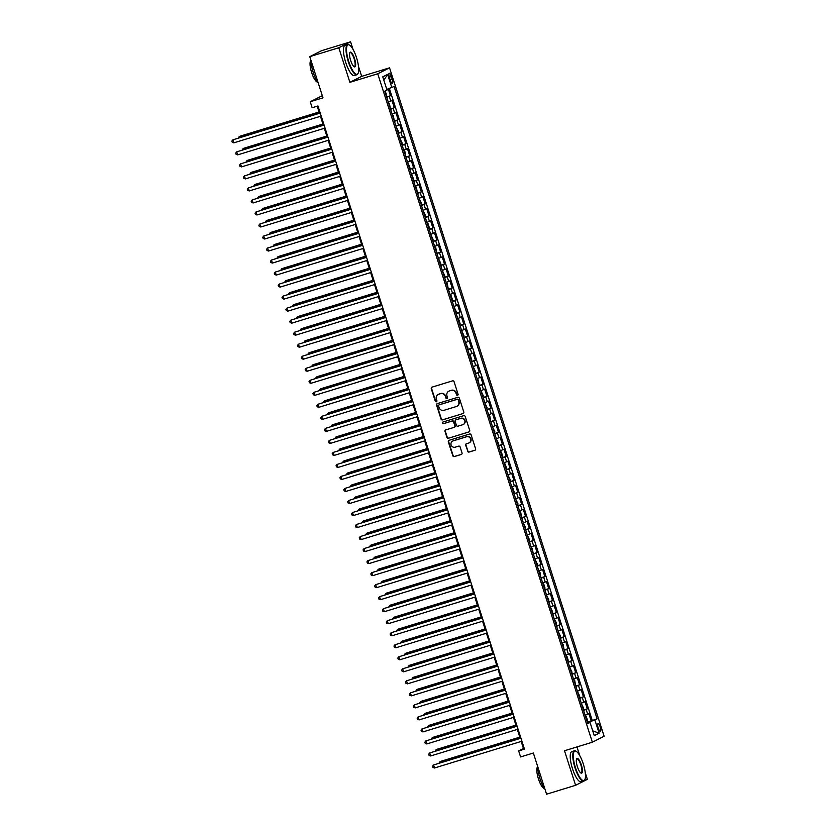 <?xml version="1.0" encoding="UTF-8"?>
<svg xmlns="http://www.w3.org/2000/svg" width="836" height="836" viewBox="0 0 836 836"><rect width="100%" height="100%" fill="white"/><g stroke="black" fill="none" stroke-linecap="round" stroke-linejoin="round"><path stroke-width="1.25" d="M457.553 395.303A0.867 0.836 -116.8 0 0 458.086 394.226L454.063 381.686A1.244 1.191 -116.8 0 0 452.537 380.861L432.034 387.141A1.244 1.191 -116.8 0 0 431.271 388.667L435.295 401.207A0.867 0.836 -116.8 0 0 436.486 401.74A0.867 0.836 -116.8 0 0 436.894 400.716L436.371 399.096A3.971 3.804 -116.8 0 1 438.806 394.205L440.509 393.683A3.971 3.804 -116.8 0 1 445.369 396.337L445.891 397.967A0.867 0.836 -116.8 0 0 447.082 398.49A0.867 0.836 -116.8 0 0 447.49 397.476L446.967 395.856A3.971 3.804 -116.8 0 1 449.402 390.955L451.106 390.433A3.971 3.804 -116.8 0 1 455.965 393.098L456.487 394.717A0.867 0.836 -116.8 0 0 457.553 395.303M600.258 727.038A4.044 1.129 73 0 0 598.053 723.683A4.044 1.129 73 0 0 598.221 728.072A4.044 1.129 73 0 0 600.415 731.427A4.044 1.129 73 0 0 600.258 727.038M467.564 451.231A1.244 1.191 -116.8 0 0 469.08 452.067L474.838 450.301A1.244 1.191 -116.8 0 0 475.6 448.775L471.128 434.856A1.244 1.191 -116.8 0 0 469.613 434.02L449.099 440.3A1.244 1.191 -116.8 0 0 448.336 441.836L452.809 455.756A1.244 1.191 -116.8 0 0 454.324 456.592L461.273 454.46A1.244 1.191 -116.8 0 0 462.036 452.924L460.124 446.967A1.244 1.191 -116.8 0 0 458.609 446.142L455.16 447.197A3.323 3.187 -116.8 0 1 452.652 441.074A3.323 3.187 -116.8 0 1 453.133 440.885L466.634 436.747A3.323 3.187 -116.8 0 1 469.142 442.861A3.323 3.187 -116.8 0 1 468.662 443.059L466.415 443.749A1.244 1.191 -116.8 0 0 465.652 445.274L467.878 451.074A1.244 1.191 -116.8 0 0 469.404 451.91L475.151 450.144A1.244 1.191 -116.8 0 0 475.172 450.134L474.838 450.301M353.001 49.334L350.577 41.8L338.789 47.757L309.78 56.649L322.999 97.822L310.229 101.731L312.152 107.75L317.962 105.973L524.465 749.15L518.654 750.927L520.588 756.935L533.358 753.027L546.577 794.2L575.596 785.307L587.374 779.351L585.273 772.809M338.789 47.757L349.887 82.325L377.747 73.787L592.358 742.211L564.499 750.749L575.596 785.307M463.05 413.601A1.244 1.191 -116.8 0 0 463.813 412.075L459.34 398.155A1.244 1.191 -116.8 0 0 457.825 397.319L437.322 403.6A1.244 1.191 -116.8 0 0 436.559 405.136L441.032 419.055A1.244 1.191 -116.8 0 0 442.547 419.891L463.374 413.444A1.244 1.191 -116.8 0 0 463.384 413.444M465.234 416.506L469.707 430.425A1.244 1.191 -116.8 0 1 468.944 431.951L448.441 438.242A1.244 1.191 -116.8 0 1 446.915 437.406L445.003 431.449A1.244 1.191 -116.8 0 1 445.766 429.913L454.084 427.374A1.244 1.191 -116.8 0 0 454.847 425.837L453.572 421.887A1.244 1.191 -116.8 0 0 452.057 421.062L443.393 423.706A0.867 0.836 -116.8 0 1 442.735 422.107A0.867 0.836 -116.8 0 1 442.871 422.055L463.719 415.67A1.244 1.191 -116.8 0 1 465.234 416.506M309.78 56.649L321.557 50.693L350.577 41.8M587.332 722.053L591.167 720.883L588.847 713.672L587.687 714.257L586.14 709.45L583.591 710.422M583.465 710.036L587.3 708.855L584.991 701.644L583.831 702.23L582.284 697.423L579.735 698.394M579.609 698.018L583.444 696.837L581.125 689.627L579.965 690.212L578.418 685.405L575.868 686.377M575.743 685.99L579.588 684.82L577.268 677.599L576.108 678.195L574.562 673.377L572.012 674.359M571.887 673.973L575.722 672.792L573.412 665.581L572.242 666.167L570.706 661.36L568.156 662.331M568.031 661.945L571.866 660.774L569.546 653.553L568.386 654.149L566.839 649.342L564.29 650.314M564.164 649.927L568.01 648.746L565.69 641.536L564.53 642.121L562.983 637.314L560.433 638.286M560.308 637.899L564.143 636.729L561.834 629.518L560.663 630.104L559.127 625.297L556.567 626.268M556.452 625.882L560.287 624.701L557.967 617.49L556.807 618.076L555.261 613.269L552.711 614.241M552.586 613.864L556.421 612.683L554.111 605.473L552.951 606.058L551.405 601.251L548.855 602.223M548.73 601.836L552.565 600.666L550.255 593.445L549.085 594.041L547.549 589.223L544.988 590.206M544.873 589.819L548.709 588.638L546.389 581.428L545.229 582.013L543.682 577.206L541.132 578.178M541.007 577.791L544.842 576.621L542.533 569.4L541.373 569.995L539.826 565.188L537.276 566.16M537.151 565.773L540.986 564.593L538.666 557.382L537.506 557.967L535.96 553.16L533.41 554.132M533.284 553.745L537.13 552.575L534.81 545.365L533.65 545.95L532.104 541.143L529.554 542.115M529.428 541.728L533.264 540.547L530.954 533.337L529.784 533.922L528.247 529.115L525.698 530.087M525.572 529.7L529.407 528.53L527.088 521.319L525.928 521.904L524.381 517.097L521.831 518.069M521.706 517.683L525.551 516.512L523.231 509.291L522.072 509.887L520.525 505.069L517.975 506.041M517.85 505.665L521.685 504.484L519.375 497.274L518.205 497.859L516.669 493.052L514.109 494.024M513.994 493.637L517.829 492.467L515.509 485.246L514.349 485.841L512.802 481.024L510.253 482.006M510.127 481.62L513.962 480.439L511.653 473.228L510.493 473.813L508.946 469.006L506.397 469.978M506.271 469.592L510.106 468.421L507.797 461.211L506.626 461.796L505.09 456.989L502.53 457.961M502.415 457.574L506.25 456.393L503.93 449.183L502.77 449.768L501.224 444.961L498.674 445.933M498.549 445.546L502.384 444.376L500.074 437.165L498.914 437.75L497.368 432.943L494.818 433.915M494.693 433.529L498.528 432.358L496.208 425.137L495.048 425.733L493.501 420.916L490.951 421.887M490.826 421.511L494.672 420.33L492.352 413.12L491.192 413.705L489.645 408.898L487.095 409.87M486.97 409.483L490.805 408.313L488.496 401.092L487.325 401.688L485.789 396.87L483.239 397.852M483.114 397.466L486.949 396.285L484.629 389.074L483.469 389.66L481.923 384.853L479.373 385.824M479.247 385.438L483.093 384.267L480.773 377.057L479.613 377.642L478.067 372.835L475.517 373.807M475.391 373.42L479.227 372.239L476.917 365.029L475.747 365.614L474.211 360.807L471.65 361.779M471.535 361.392L475.37 360.222L473.051 353.011L471.891 353.597L470.344 348.79L467.794 349.761M467.669 349.375L471.504 348.194L469.195 340.983L468.035 341.569L466.488 336.762L463.938 337.734M463.813 337.357L467.648 336.176L465.338 328.966L464.168 329.551L462.632 324.744L460.072 325.716M459.957 325.329L463.792 324.159L461.472 316.938L460.312 317.534L458.765 312.716L456.216 313.699M456.09 313.312L459.925 312.131L457.616 304.921L456.456 305.506L454.909 300.699L452.36 301.671M452.234 301.284L456.069 300.114L453.749 292.893L452.589 293.488L451.043 288.681L448.493 289.653M448.368 289.266L452.213 288.086L449.893 280.875L448.733 281.46L447.187 276.653L444.637 277.625M444.512 277.238L448.347 276.068L446.037 268.858L444.867 269.443L443.331 264.636L440.781 265.608M440.656 265.221L444.491 264.04L442.171 256.83L441.011 257.415L439.464 252.608L436.914 253.58M436.789 253.203L440.635 252.023L438.315 244.812L437.155 245.397L435.608 240.59L433.058 241.562M432.933 241.176L436.768 240.005L434.459 232.784L433.288 233.38L431.752 228.562L429.192 229.534M429.077 229.158L432.912 227.977L430.592 220.767L429.432 221.352L427.886 216.545L425.336 217.517M425.21 217.13L429.046 215.96L426.736 208.739L425.576 209.334L424.03 204.527L421.48 205.499M421.354 205.113L425.19 203.932L422.88 196.721L421.71 197.306L420.174 192.499L417.613 193.471M417.498 193.085L421.334 191.914L419.014 184.704L417.854 185.289L416.307 180.482L413.757 181.454M413.632 181.067L417.467 179.886L415.158 172.676L413.998 173.261L412.451 168.454L409.901 169.426M409.776 169.039L413.611 167.869L411.291 160.658L410.131 161.244L408.585 156.436L406.035 157.408M405.909 157.022L409.755 155.851L407.435 148.63L406.275 149.226L404.728 144.409L402.179 145.38M402.053 145.004L405.888 143.823L403.579 136.613L402.409 137.198L400.872 132.391L398.323 133.363M398.197 132.976L402.032 131.806L399.712 124.585L398.553 125.181L397.006 120.363L394.456 121.345M394.331 120.959L398.176 119.778L395.856 112.567L394.696 113.153L393.15 108.346L390.6 109.317M390.475 108.931L394.31 107.76L392 100.55L388.28 102.107M389.388 77.539L390.245 80.183A3.919 1.087 73 0 0 392.377 83.433A3.919 1.087 73 0 0 392.22 79.19L391.363 76.546A3.919 1.087 73 0 0 389.231 73.296A3.919 1.087 73 0 0 389.388 77.539M377.747 73.787L389.534 67.831L604.135 736.255L592.358 742.211M591.167 720.883L597.103 718.845L394.08 86.495L386.786 89.389M597.103 718.845L594.877 719.974L599.119 733.203L594.281 735.649L590.038 722.419L587.802 723.548L384.779 91.197L387.005 90.069L382.763 76.839L387.601 74.394L391.854 87.613M386.619 96.913L390.454 95.732L386.734 97.3M394.31 107.76L393.15 108.346M398.176 119.778L397.006 120.363M402.032 131.806L400.872 132.391M405.888 143.823L404.728 144.409M409.755 155.851L408.585 156.436M413.611 167.869L412.451 168.454M417.467 179.886L416.307 180.482M421.334 191.914L420.174 192.499M425.19 203.932L424.03 204.527M429.046 215.96L427.886 216.545M432.912 227.977L431.752 228.562M436.768 240.005L435.608 240.59M440.635 252.023L439.464 252.608M444.491 264.04L443.331 264.636M448.347 276.068L447.187 276.653M452.213 288.086L451.043 288.681M456.069 300.114L454.909 300.699M459.925 312.131L458.765 312.716M463.792 324.159L462.632 324.744M467.648 336.176L466.488 336.762M471.504 348.194L470.344 348.79M475.37 360.222L474.211 360.807M479.227 372.239L478.067 372.835M483.093 384.267L481.923 384.853M486.949 396.285L485.789 396.87M490.805 408.313L489.645 408.898M494.672 420.33L493.501 420.916M498.528 432.358L497.368 432.943M502.384 444.376L501.224 444.961M506.25 456.393L505.09 456.989M510.106 468.421L508.946 469.006M513.962 480.439L512.802 481.024M517.829 492.467L516.669 493.052M521.685 504.484L520.525 505.069M525.551 516.512L524.381 517.097M529.407 528.53L528.247 529.115M533.264 540.547L532.104 541.143M537.13 552.575L535.96 553.16M540.986 564.593L539.826 565.188M544.842 576.621L543.682 577.206M548.709 588.638L547.549 589.223M552.565 600.666L551.405 601.251M556.421 612.683L555.261 613.269M560.287 624.701L559.127 625.297M564.143 636.729L562.983 637.314M568.01 648.746L566.839 649.342M571.866 660.774L570.706 661.36M575.722 672.792L574.562 673.377M579.588 684.82L578.418 685.405M583.444 696.837L582.284 697.423M587.3 708.855L586.14 709.45M592.233 720.339L389.367 88.48M390.454 95.732L388.249 88.877M589.15 722.628L588.962 722.043L587.468 722.503M322.309 95.691L310.229 101.731M349.887 82.325L361.675 76.358L358.508 66.514M361.675 76.358L389.534 67.831M579.766 755.629L576.965 746.924M521.162 741.448L523.44 748.513L518.654 750.927M317.21 106.193L319.446 113.153M320.46 116.298L323.302 125.17M324.316 128.316L327.169 137.188M328.172 140.344L331.025 149.216M332.038 152.361L334.881 161.233M335.894 164.389L338.747 173.261M339.75 176.406L342.603 185.279M343.617 188.434L346.459 197.306M347.473 200.452L350.326 209.324M351.329 212.469L354.182 221.341M355.195 224.497L358.038 233.369M359.052 236.515L361.904 245.387M362.918 248.543L365.76 257.415M366.774 260.56L369.627 269.432M370.63 272.588L373.483 281.46M374.497 284.606L377.339 293.478M378.353 296.623L381.206 305.495M382.209 308.651L385.062 317.523M386.075 320.669L388.918 329.541M389.931 332.697L392.784 341.569M393.787 344.714L396.64 353.586M397.654 356.742L400.496 365.614M401.51 368.76L404.363 377.632M405.376 380.788L408.219 389.66M409.232 392.805L412.085 401.677M413.089 404.823L415.941 413.695M416.955 416.85L419.797 425.723M420.811 428.868L423.664 437.74M424.667 440.896L427.52 449.768M428.534 452.913L431.376 461.785M432.39 464.941L435.242 473.813M436.246 476.959L439.099 485.831M440.112 488.976L442.955 497.848M443.968 501.004L446.821 509.876M447.835 513.022L450.677 521.894M451.691 525.05L454.544 533.922M455.547 537.067L458.4 545.939M459.413 549.095L462.256 557.967M463.269 561.113L466.122 569.985M467.125 573.13L469.978 582.002M470.992 585.158L473.834 594.03M474.848 597.176L477.701 606.048M478.704 609.204L481.557 618.076M482.571 621.221L485.413 630.093M486.427 633.249L489.279 642.121M490.293 645.267L493.135 654.139M494.149 657.295L497.002 666.167M498.005 669.312L500.858 678.184M501.872 681.33L504.714 690.202M505.728 693.357L508.581 702.23M509.584 705.375L512.437 714.247M513.45 717.403L516.293 726.275M517.306 729.42L520.159 738.292M524.182 748.283L523.44 748.513M392.147 114.124L394.696 113.153M396.003 126.152L398.553 125.181M399.859 138.17L402.409 137.198M403.725 150.198L406.275 149.226M407.581 162.215L410.131 161.244M411.437 174.233L413.998 173.261M415.304 186.261L417.854 185.289M419.16 198.278L421.71 197.306M423.026 210.306L425.576 209.334M426.882 222.324L429.432 221.352M430.739 234.352L433.288 233.38M434.605 246.369L437.155 245.397M438.461 258.397L441.011 257.415M442.317 270.415L444.867 269.443M446.184 282.432L448.733 281.46M450.04 294.46L452.589 293.488M453.896 306.478L456.456 305.506M457.762 318.506L460.312 317.534M461.618 330.523L464.168 329.551M465.485 342.551L468.035 341.569M469.341 354.568L471.891 353.597M473.197 366.586L475.747 365.614M477.063 378.614L479.613 377.642M480.919 390.631L483.469 389.66M484.775 402.659L487.325 401.688M488.642 414.677L491.192 413.705M492.498 426.705L495.048 425.733M496.354 438.722L498.914 437.75M500.221 450.74L502.77 449.768M504.077 462.768L506.626 461.796M507.943 474.785L510.493 473.813M511.799 486.813L514.349 485.841M515.655 498.831L518.205 497.859M519.522 510.859L522.072 509.887M523.378 522.876L525.928 521.904M527.234 534.904L529.784 533.922M531.1 546.922L533.65 545.95M534.956 558.939L537.506 557.967M538.812 570.967L541.373 569.995M542.679 582.985L545.229 582.013M546.535 595.013L549.085 594.041M550.402 607.03L552.951 606.058M554.258 619.058L556.807 618.076M558.114 631.075L560.663 630.104M561.98 643.093L564.53 642.121M565.836 655.121L568.386 654.149M569.692 667.138L572.242 666.167M573.559 679.166L576.108 678.195M577.415 691.184L579.965 690.212M581.271 703.212L583.831 702.23M590.038 722.419L587.624 722.983M585.137 715.229L587.687 714.257M588.962 722.043L594.877 719.974M383.86 80.277L387.601 74.394M599.119 733.203L592.745 730.852M457.825 395.146A0.867 0.836 -116.8 0 1 456.811 394.55L456.289 392.93A3.971 3.804 -116.8 0 0 451.43 390.276L451.106 390.433M448.984 391.112A3.971 3.804 -116.8 0 1 449.716 390.799L451.43 390.276M438.388 394.362A3.971 3.804 -116.8 0 1 439.119 394.038L440.833 393.516A3.971 3.804 -116.8 0 1 445.692 396.18L446.215 397.8A0.867 0.836 -116.8 0 0 447.229 398.396M432.013 387.152A1.244 1.191 -116.8 0 0 431.585 388.51L435.619 401.05A0.867 0.836 -116.8 0 0 436.632 401.646M437.301 403.61A1.244 1.191 -116.8 0 0 436.873 404.969L441.345 418.899A1.244 1.191 -116.8 0 0 442.861 419.724L463.374 413.444M458.17 399.942A0.867 0.836 -116.8 0 0 457.104 399.357L439.099 404.875A0.867 0.836 -116.8 0 0 438.566 405.941L439.119 407.654A3.971 3.804 -116.8 0 0 443.979 410.309L456.278 406.547A3.971 3.804 -116.8 0 0 458.713 401.646L458.483 399.775A0.867 0.836 -116.8 0 0 457.417 399.2L457.104 399.357M439.172 404.833A0.867 0.836 -116.8 0 1 439.422 404.708L457.417 399.2M457.02 406.223A3.971 3.804 -116.8 0 0 459.037 401.489L458.713 401.646M458.483 399.775L459.037 401.489M468.944 431.951L469.268 431.794A1.244 1.191 -116.8 0 0 469.278 431.794L448.441 438.242M445.755 429.923A1.244 1.191 -116.8 0 0 445.327 431.282L447.239 437.249A1.244 1.191 -116.8 0 0 448.754 438.074M454.418 427.206A1.244 1.191 -116.8 0 0 455.16 425.681L453.896 421.731A1.244 1.191 -116.8 0 0 452.37 420.895L443.393 423.706M442.913 422.044A0.867 0.836 -116.8 0 0 443.717 423.549M462.716 424.73A3.323 3.187 -116.8 0 0 464.659 420.383A3.323 3.187 -116.8 0 0 460.688 418.418L455.933 419.871A1.244 1.191 -116.8 0 0 455.171 421.396L456.435 425.357A1.244 1.191 -116.8 0 0 457.961 426.182L462.716 424.73M463.353 424.448A3.323 3.187 -116.8 0 0 461.002 418.251L460.688 418.418M456.247 419.714L455.933 419.871A1.244 1.191 -116.8 0 1 456.247 419.714L461.002 418.251M466.394 443.749A1.244 1.191 -116.8 0 0 465.965 445.118L467.878 451.074M469.299 442.777A3.323 3.187 -116.8 0 0 466.958 436.58L466.634 436.747M452.809 441A3.323 3.187 -116.8 0 1 453.457 440.718L466.958 436.58M449.089 440.311A1.244 1.191 -116.8 0 0 448.66 441.669L453.133 455.599A1.244 1.191 -116.8 0 0 454.648 456.425L461.597 454.293A1.244 1.191 -116.8 0 0 461.608 454.293M386.493 96.537L386.744 95.053L385.093 91.03M319.07 111.993L240.005 136.216L239.211 136.613L239.535 137.626M319.122 112.139L239.211 136.613L238.281 138.013M320.188 112.923L232.847 139.842L320.24 113.059M233.808 142.841L232.251 142.287L231.865 141.085L232.847 139.842L233.808 142.841L321.202 116.068M356.491 57.559A15.424 4.295 73 0 0 349.469 45.039A15.424 4.295 73 0 0 348.716 61.488A15.424 4.295 73 0 0 358.121 73.265A15.424 4.295 73 0 0 356.491 57.559M358.007 73.474A15.8 4.399 -107 0 1 357.902 73.714A15.8 4.399 -107 0 1 356.888 74.728A15.8 4.399 -107 0 1 348.278 61.634A15.8 4.399 -107 0 1 347.63 44.517A15.8 4.399 -107 0 1 349.051 44.799A15.8 4.399 -107 0 1 349.26 44.935M354.548 58.541A7.712 2.153 -107 0 1 354.171 66.755A7.712 2.153 -107 0 1 350.66 60.505A7.712 2.153 -107 0 1 349.845 52.647A7.712 2.153 -107 0 1 354.548 58.541M353.952 66.608A7.336 2.038 73 0 0 354.401 66.64A7.336 2.038 73 0 0 354.098 58.687A7.336 2.038 73 0 0 350.106 52.616A7.336 2.038 73 0 0 349.751 52.898M318.255 83.057A15.8 4.399 -107 0 1 313.218 72.377A15.8 4.399 -107 0 1 310.95 60.307M317.586 82.095A11.38 3.166 -107 0 1 311.671 72.627A11.38 3.166 -107 0 1 310.95 60.422M356.888 74.728L354.328 75.512A15.8 4.399 -107 0 1 345.717 62.418A15.8 4.399 -107 0 1 345.069 45.301L347.63 44.517M583.256 763.853A15.424 4.295 73 0 0 576.234 751.334A15.424 4.295 73 0 0 575.481 767.782A15.424 4.295 73 0 0 584.886 779.56A15.424 4.295 73 0 0 583.256 763.853M584.772 779.769A15.8 4.399 -107 0 1 584.667 779.998A15.8 4.399 -107 0 1 583.653 781.023A15.8 4.399 -107 0 1 575.043 767.929A15.8 4.399 -107 0 1 574.395 750.812A15.8 4.399 -107 0 1 575.816 751.083A15.8 4.399 -107 0 1 576.025 751.23M581.313 764.835A7.712 2.153 -107 0 1 580.936 773.049A7.712 2.153 -107 0 1 577.425 766.8A7.712 2.153 -107 0 1 576.61 758.942A7.712 2.153 -107 0 1 581.313 764.835M580.717 772.903A7.336 2.038 73 0 0 581.166 772.934A7.336 2.038 73 0 0 580.874 764.982A7.336 2.038 73 0 0 576.871 758.91A7.336 2.038 73 0 0 576.516 759.192M545.02 789.351A15.8 4.399 -107 0 1 539.983 778.671A15.8 4.399 -107 0 1 537.715 766.602M544.361 788.39A11.38 3.166 -107 0 1 538.436 778.922A11.38 3.166 -107 0 1 537.715 766.716M583.653 781.023L581.093 781.806A15.8 4.399 -107 0 1 572.493 768.712A15.8 4.399 -107 0 1 571.845 751.595L574.395 750.812M390.36 108.565L389.44 103.465L388.447 102.609M322.936 124.01L243.872 148.233L243.067 148.641L243.401 149.654M322.978 124.156L243.067 148.641L242.137 150.031M394.216 120.583L393.307 115.493L392.303 114.636M326.792 136.038L247.728 160.261L246.933 160.658L247.257 161.672M326.834 136.184L246.933 160.658L246.003 162.059M398.072 132.6L398.323 131.116L396.17 126.654M330.648 148.056L251.584 172.279L250.79 172.686L251.113 173.689M330.701 148.202L250.79 172.686L249.859 174.076M401.938 144.628L402.179 143.144L400.026 138.682M334.515 160.084L255.45 184.307L254.656 184.704L254.98 185.717M334.557 160.23L254.656 184.704L253.716 186.104M324.055 124.94L236.703 151.859L324.096 125.087M237.664 154.869L236.107 154.305L235.721 153.103L236.703 151.859L237.664 154.869L325.068 128.086M327.911 136.958L240.559 163.877L327.963 137.104M241.531 166.886L239.963 166.322L239.577 165.12L240.559 163.877L241.531 166.886L328.924 140.114M331.767 148.986L244.425 175.905L331.819 149.132M245.387 178.914L243.83 178.35L243.443 177.148L244.425 175.905L245.387 178.914L332.78 152.131M335.633 161.003L248.282 187.922L335.675 161.149M249.243 190.932L247.686 190.368L247.299 189.166L248.282 187.922L249.243 190.932L336.647 164.159M405.794 156.645L404.885 151.556L403.882 150.699M338.371 172.101L259.306 196.324L258.512 196.732L258.836 197.735M338.423 172.247L258.512 196.732L257.582 198.122M339.489 173.031L252.138 199.95L339.541 173.177M253.109 202.949L251.542 202.396L251.166 201.194L252.138 199.95L253.109 202.949L340.503 176.177M409.65 168.673L409.901 167.19L407.749 162.727M342.227 184.129L263.162 208.342L262.368 208.749L262.692 209.763M342.279 184.265L262.368 208.749L261.438 210.149M343.356 185.049L256.004 211.968L343.397 185.195M256.965 214.977L255.408 214.413L255.022 213.211L256.004 211.968L256.965 214.977L344.359 188.204M413.517 180.691L413.757 179.207L411.605 174.745M346.094 196.146L267.029 220.37L266.235 220.767L266.559 221.78M346.135 196.293L266.235 220.767L265.294 222.167M347.212 197.077L259.86 223.996L347.253 197.212M260.822 226.995L259.264 226.441L258.878 225.239L259.86 223.996L260.822 226.995L348.225 200.222M417.373 192.719L416.464 187.63L415.461 186.762M349.95 208.164L270.885 232.387L270.091 232.795L270.415 233.808M350.002 208.31L270.091 232.795L269.161 234.184M351.068 209.094L263.716 236.013L351.12 209.24M264.688 239.023L263.131 238.459L262.744 237.257L263.716 236.013L264.688 239.023L352.081 212.25M421.229 204.736L421.48 203.252L419.327 198.79M353.816 220.192L274.751 244.415L273.947 244.812L274.271 245.826M353.858 220.338L273.947 244.812L273.017 246.212M425.096 216.764L425.336 215.27L423.183 210.808M357.672 232.209L278.607 256.433L277.813 256.84L278.137 257.843M357.714 232.356L277.813 256.84L276.883 258.23M428.952 228.782L429.202 227.298L428.042 223.693L427.039 222.836M361.528 244.237L282.464 268.46L281.669 268.858L281.993 269.871M361.58 244.384L281.669 268.858L280.739 270.258M432.818 240.799L433.058 239.315L430.906 234.853M365.395 256.255L286.33 280.478L285.525 280.886L285.86 281.889M365.436 256.401L285.525 280.886L284.595 282.275M436.674 252.827L435.765 247.738L434.762 246.881M369.251 268.283L290.186 292.495L289.392 292.903L289.716 293.917M369.293 268.419L289.392 292.903L288.462 294.303M440.53 264.845L440.781 263.361L438.628 258.899M373.107 280.3L294.042 304.523L293.248 304.921L293.572 305.934M373.159 280.447L293.248 304.921L292.318 306.321M444.397 276.873L444.637 275.389L442.484 270.927M376.973 292.318L297.909 316.541L297.114 316.948L297.438 317.962M377.015 292.464L297.114 316.948L296.174 318.338M448.253 288.89L447.344 283.801L446.34 282.944M380.829 304.346L301.765 328.569L300.97 328.966L301.294 329.98M380.882 304.492L300.97 328.966L300.04 330.366M452.109 300.918L452.36 299.434L451.2 295.819L450.207 294.962M384.685 316.363L305.621 340.586L304.826 340.994L305.15 342.008M384.738 316.51L304.826 340.994L303.896 342.384M455.975 312.936L456.216 311.452L454.063 306.99M388.552 328.391L309.487 352.614L308.693 353.011L309.017 354.025M388.594 328.538L308.693 353.011L307.752 354.412M459.831 324.953L460.082 323.469L458.922 319.864L457.919 319.007M392.408 340.409L313.343 364.632L312.549 365.039L312.873 366.043M392.46 340.555L312.549 365.039L311.619 366.429M463.687 336.981L463.938 335.497L461.785 331.035M396.274 352.437L317.21 376.66L316.405 377.057L316.729 378.071M396.316 352.573L316.405 377.057L315.475 378.457M354.934 221.122L267.583 248.041L354.976 221.258M268.544 251.04L266.987 250.486L266.6 249.274L267.583 248.041L268.544 251.04L355.937 224.267M358.79 233.139L271.439 260.059L358.832 233.286M272.411 263.068L270.843 262.504L270.456 261.302L271.439 260.059L272.411 263.068L359.804 236.285M362.646 245.157L275.305 272.076L362.699 245.303M276.267 275.086L274.71 274.521L274.323 273.32L275.305 272.076L276.267 275.086L363.66 248.313M366.513 257.185L279.161 284.104L366.555 257.331M280.123 287.103L278.566 286.549L278.179 285.348L279.161 284.104L280.123 287.103L367.526 260.33M370.369 269.202L283.017 296.122L370.421 269.349M283.989 299.131L282.422 298.567L282.035 297.365L283.017 296.122L283.989 299.131L371.383 272.358M374.225 281.23L286.884 308.15L374.277 281.377M287.845 311.149L286.288 310.595L285.902 309.393L286.884 308.15L287.845 311.149L375.239 284.376M378.091 293.248L290.74 320.167L378.133 293.394M291.701 323.177L290.144 322.612L289.758 321.411L290.74 320.167L291.701 323.177L379.105 296.404M381.947 305.276L294.596 332.195L382 305.412M295.568 335.194L294 334.64L293.624 333.428L294.596 332.195L295.568 335.194L382.961 308.421M385.814 317.293L298.462 344.213L385.856 317.44M299.424 347.222L297.867 346.658L297.48 345.456L298.462 344.213L299.424 347.222L386.817 320.439M389.67 329.311L302.318 356.23L389.712 329.457M303.28 359.24L301.723 358.675L301.336 357.474L302.318 356.23L303.28 359.24L390.684 332.467M393.526 341.339L306.175 368.258L393.578 341.485M307.146 371.257L305.589 370.703L305.203 369.502L306.175 368.258L307.146 371.257L394.54 344.484M397.393 353.356L310.041 380.275L397.434 353.503M311.002 383.285L309.445 382.721L309.059 381.519L310.041 380.275L311.002 383.285L398.396 356.512M467.554 348.999L467.794 347.515L465.642 343.053M400.13 364.454L321.066 388.677L320.272 389.074L320.596 390.088M400.172 364.6L320.272 389.074L319.342 390.475M471.41 361.027L471.661 359.543L470.501 355.937L469.498 355.081M403.987 376.472L324.922 400.695L324.128 401.102L324.452 402.116M404.039 376.618L324.128 401.102L323.198 402.503M475.276 373.044L475.517 371.56L473.364 367.098M407.853 388.5L328.788 412.723L327.984 413.12L328.318 414.133M407.895 388.646L327.984 413.12L327.054 414.52M479.132 385.072L478.223 379.972L477.22 379.116M411.709 400.517L332.644 424.74L331.85 425.148L332.174 426.161M411.751 400.663L331.85 425.148L330.92 426.538M401.249 365.384L313.897 392.303L401.29 365.531M314.869 395.303L313.301 394.749L312.915 393.547L313.897 392.303L314.869 395.303L402.262 368.53M405.105 377.402L317.764 404.321L405.157 377.548M318.725 407.331L317.168 406.766L316.781 405.565L317.764 404.321L318.725 407.331L406.118 380.558M408.971 389.43L321.62 416.349L409.013 389.566M322.581 419.348L321.024 418.794L320.637 417.592L321.62 416.349L322.581 419.348L409.985 392.575M412.827 401.447L325.476 428.366L412.88 401.594M326.448 431.376L324.88 430.812L324.493 429.61L325.476 428.366L326.448 431.376L413.841 404.593M482.989 397.09L483.239 395.606L481.087 391.143M415.565 412.545L336.5 436.768L335.706 437.165L336.03 438.179M415.617 412.691L335.706 437.165L334.776 438.566M416.683 413.465L329.342 440.384L416.736 413.611M330.304 443.393L328.747 442.829L328.36 441.627L329.342 440.384L330.304 443.393L417.697 416.621M486.855 409.107L487.095 407.623L484.943 403.161M419.432 424.563L340.367 448.786L339.573 449.193L339.897 450.196M419.473 424.709L339.573 449.193L338.632 450.583M420.55 425.493L333.198 452.412L420.592 425.639M334.16 455.411L332.603 454.857L332.216 453.655L333.198 452.412L334.16 455.411L421.563 428.638M490.711 421.135L489.802 416.046L488.799 415.189M423.288 436.591L344.223 460.814L343.429 461.211L343.753 462.224M423.34 436.726L343.429 461.211L342.499 462.611M424.406 437.51L337.054 464.429L424.458 437.656M338.026 467.439L336.459 466.875L336.082 465.673L337.054 464.429L338.026 467.439L425.419 440.666M494.567 433.152L494.818 431.669L492.665 427.206M427.144 448.608L348.079 472.831L347.285 473.239L347.609 474.242M427.196 448.754L347.285 473.239L346.355 474.629M428.272 449.538L340.921 476.457L428.314 449.684M341.882 479.456L340.325 478.903L339.938 477.701L340.921 476.457L341.882 479.456L429.276 452.684M498.434 445.18L498.674 443.697L496.521 439.234M431.01 460.636L351.946 484.849L351.151 485.256L351.475 486.27M431.052 460.772L351.151 485.256L350.211 486.656M432.128 461.556L344.777 488.475L432.17 461.702M345.738 491.484L344.181 490.92L343.795 489.718L344.777 488.475L345.738 491.484L433.142 464.711M502.29 457.198L502.54 455.714L501.381 452.109L500.377 451.252M434.866 472.653L355.802 496.877L355.007 497.274L355.331 498.287M434.919 472.8L355.007 497.274L354.077 498.674M435.984 473.584L348.633 500.503L436.037 473.719M349.605 503.502L348.048 502.948L347.661 501.746L348.633 500.503L349.605 503.502L436.998 476.729M506.146 469.226L506.397 467.742L505.237 464.126L504.244 463.269M438.733 484.671L359.668 508.894L358.863 509.302L359.187 510.315M438.775 484.817L358.863 509.302L357.933 510.691M439.851 485.601L352.499 512.52L439.893 485.747M353.461 515.53L351.904 514.966L351.517 513.764L352.499 512.52L353.461 515.53L440.854 488.746M510.012 481.243L510.253 479.76L508.1 475.297M442.589 496.699L363.524 520.922L362.73 521.319L363.054 522.333M442.631 496.845L362.73 521.319L361.8 522.719M443.707 497.619L356.355 524.538L443.749 497.765M357.327 527.547L355.76 526.983L355.373 525.781L356.355 524.538L357.327 527.547L444.721 500.774M513.868 493.271L514.119 491.777L512.959 488.172L511.956 487.315M446.445 508.716L367.38 532.94L366.586 533.347L366.91 534.35M446.497 508.863L366.586 533.347L365.656 534.737M447.563 509.646L360.222 536.566L447.615 509.793M361.183 539.575L359.626 539.011L359.24 537.809L360.222 536.566L361.183 539.575L448.577 512.792M517.735 505.289L517.975 503.805L515.822 499.343M450.311 520.744L371.247 544.967L370.442 545.365L370.776 546.378M450.353 520.891L370.442 545.365L369.512 546.765M451.43 521.664L364.078 548.583L451.471 521.81M365.039 551.593L363.482 551.028L363.096 549.827L364.078 548.583L365.039 551.593L452.443 524.82M521.591 517.306L520.682 512.217L519.678 511.36M454.167 532.762L375.103 556.985L374.309 557.393L374.632 558.396M454.209 532.908L374.309 557.393L373.378 558.782M455.286 533.692L367.934 560.611L455.338 533.838M368.906 563.61L367.338 563.056L366.952 561.855L367.934 560.611L368.906 563.61L456.299 536.837M525.447 529.334L525.698 527.85L523.545 523.388M458.023 544.79L378.959 569.002L378.165 569.41L378.489 570.424M458.076 544.926L378.165 569.41L377.235 570.81M459.142 545.709L371.801 572.629L459.194 545.856M372.762 575.638L371.205 575.074L370.818 573.872L371.801 572.629L372.762 575.638L460.155 548.865M529.313 541.352L529.554 539.868L527.401 535.406M461.89 556.807L382.825 581.03L382.031 581.428L382.355 582.441M461.932 556.954L382.031 581.428L381.091 582.828M463.008 557.737L375.657 584.657L463.05 557.873M376.618 587.656L375.061 587.102L374.674 585.9L375.657 584.657L376.618 587.656L464.022 560.883M533.169 553.38L532.26 548.291L531.257 547.423M465.746 568.825L386.681 593.048L385.887 593.455L386.211 594.469M465.798 568.971L385.887 593.455L384.957 594.845M466.864 569.755L379.513 596.674L466.916 569.901M380.485 599.684L378.917 599.119L378.541 597.918L379.513 596.674L380.485 599.684L467.878 572.911M537.025 565.397L537.276 563.913L535.124 559.451M469.602 580.853L390.537 605.076L389.743 605.473L390.067 606.487M469.654 580.999L389.743 605.473L388.813 606.873M470.731 581.783L383.379 608.702L470.772 581.919M384.341 611.701L382.784 611.147L382.397 609.935L383.379 608.702L384.341 611.701L471.734 584.928M540.892 577.425L539.972 572.326L538.98 571.469M473.469 592.87L394.404 617.093L393.61 617.501L393.934 618.515M473.51 593.017L393.61 617.501L392.669 618.891M474.587 593.8L387.235 620.72L474.629 593.947M388.197 623.729L386.64 623.165L386.253 621.963L387.235 620.72L388.197 623.729L475.6 596.946M544.748 589.443L544.999 587.959L543.839 584.354L542.836 583.497M477.325 604.898L398.26 629.121L397.466 629.518L397.79 630.532M477.377 605.045L397.466 629.518L396.536 630.919M478.443 605.818L391.091 632.737L478.495 605.964M392.063 635.747L390.506 635.182L390.119 633.981L391.091 632.737L392.063 635.747L479.456 608.974M548.604 601.46L548.855 599.976L546.702 595.514M481.191 616.916L402.126 641.139L401.322 641.546L401.646 642.55M481.233 617.062L401.322 641.546L400.392 642.936M482.309 617.846L394.958 644.765L482.351 617.992M395.919 647.764L394.362 647.21L393.975 646.009L394.958 644.765L395.919 647.764L483.312 620.991M552.471 613.488L552.711 612.004L550.558 607.542M485.047 628.944L405.982 653.167L405.188 653.564L405.512 654.578M485.089 629.08L405.188 653.564L404.258 654.964M486.165 629.863L398.814 656.782L486.207 630.01M399.786 659.792L398.218 659.228L397.831 658.026L398.814 656.782L399.786 659.792L487.179 633.019M556.327 625.506L556.577 624.022L555.418 620.417L554.414 619.56M488.903 640.961L409.839 665.184L409.044 665.581L409.368 666.595M488.955 641.107L409.044 665.581L408.114 666.982M490.021 641.891L402.68 668.81L490.074 642.038M403.642 671.81L402.085 671.256L401.698 670.054L402.68 668.81L403.642 671.81L491.035 645.037M560.193 637.534L560.433 636.05L558.281 631.588M492.77 652.979L413.705 677.202L412.9 677.609L413.235 678.623M492.812 653.125L412.9 677.609L411.97 678.999M493.888 653.909L406.536 680.828L493.93 654.055M407.498 683.838L405.941 683.273L405.554 682.072L406.536 680.828L407.498 683.838L494.902 657.065M564.049 649.551L563.14 644.462L562.137 643.605M496.626 665.007L417.561 689.23L416.767 689.627L417.091 690.64M496.668 665.153L416.767 689.627L415.837 691.027M497.744 665.937L410.392 692.856L497.796 666.073M411.364 695.855L409.797 695.301L409.41 694.099L410.392 692.856L411.364 695.855L498.758 669.082M567.905 661.579L568.156 660.095L566.996 656.479L566.003 655.623M500.482 677.024L421.417 701.247L420.623 701.655L420.947 702.668M500.534 677.17L420.623 701.655L419.693 703.045M501.6 677.954L414.259 704.873L501.652 678.1M415.22 707.883L413.663 707.319L413.277 706.117L414.259 704.873L415.22 707.883L502.614 681.1M571.772 673.597L572.012 672.113L569.859 667.65M504.348 689.052L425.284 713.275L424.489 713.672L424.813 714.686M504.39 689.198L424.489 713.672L423.549 715.073M505.466 689.972L418.115 716.891L505.508 690.118M419.076 719.9L417.519 719.336L417.133 718.134L418.115 716.891L419.076 719.9L506.48 693.128M575.628 685.614L574.719 680.525L573.715 679.668M508.204 701.07L429.14 725.293L428.345 725.7L428.669 726.703M508.257 701.216L428.345 725.7L427.415 727.09M509.323 702L421.971 728.919L509.375 702.146M422.943 731.918L421.375 731.364L420.999 730.162L421.971 728.919L422.943 731.918L510.336 705.145M579.484 697.642L579.735 696.158L577.582 691.696M512.06 713.098L432.996 737.321L432.202 737.718L432.525 738.731M512.113 713.233L432.202 737.718L431.271 739.118M513.189 714.017L425.837 740.936L513.231 714.163M426.799 743.946L425.242 743.382L424.855 742.18L425.837 740.936L426.799 743.946L514.192 717.173M583.35 709.659L583.591 708.176L581.438 703.713M515.927 725.115L436.862 749.338L436.068 749.735L436.392 750.749M515.969 725.261L436.068 749.735L435.138 751.136M517.045 726.045L429.694 752.964L517.087 726.191M430.655 755.963L429.098 755.41L428.711 754.208L429.694 752.964L430.655 755.963L518.059 729.191M587.206 721.687L587.457 720.204L586.297 716.598L585.294 715.741M519.783 737.143L440.718 761.356L439.924 761.763L440.248 762.777M519.835 737.279L439.924 761.763L438.994 763.163M520.901 738.063L433.55 764.982L520.953 738.209M434.521 767.991L432.964 767.427L432.578 766.225L433.55 764.982L434.521 767.991L521.915 741.218M390.83 101.135L389.294 96.328M389.283 77.184L391.363 76.546M390.13 79.828L392.22 79.19"/></g></svg>
